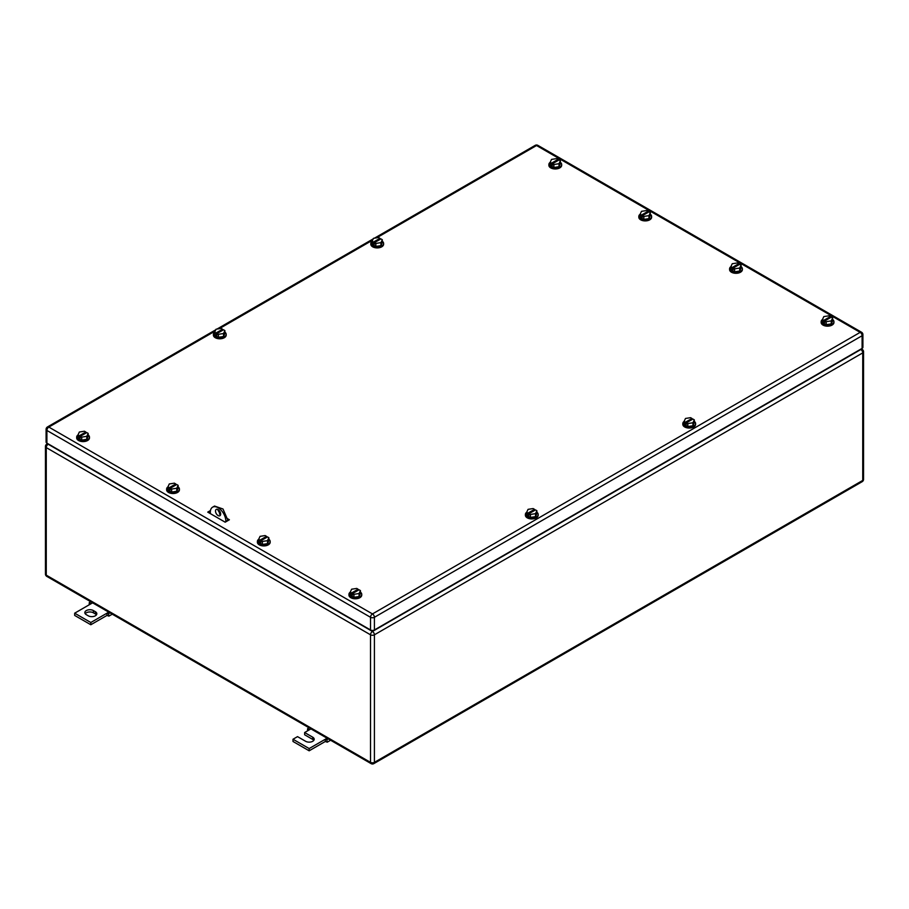 <?xml version="1.0" encoding="UTF-8"?>
<svg xmlns="http://www.w3.org/2000/svg" width="909" height="909" viewBox="0 0 909 909"><rect width="100%" height="100%" fill="white"/><g stroke="black" fill="none" stroke-linecap="round" stroke-linejoin="round"><path stroke-width="1.36" d="M89.184 604.815L89.287 602.599L90.82 603.86L74.674 613.189L90.82 622.506L106.978 613.189L106.978 615.427L108.91 616.12L108.512 613.7L106.978 613.189L108.75 612.155M112.261 614.189L108.91 616.12M90.741 601.758L89.287 602.599M92.604 602.837L90.82 603.86M109.966 612.859L108.512 613.7M90.82 622.506L90.82 624.744L106.978 615.427M74.674 613.189L74.674 615.427L90.82 624.744M93.411 610.575A5.022 2.897 180 0 0 87.934 609.95A5.022 2.897 180 0 0 84.832 612.632A5.022 2.897 180 0 0 86.298 614.677L88.241 615.802A5.022 2.897 180 0 0 93.718 616.427A5.022 2.897 180 0 0 96.82 613.745A5.022 2.897 180 0 0 95.343 611.7L93.411 610.575L93.411 612.814L95.343 613.939A5.022 2.897 180 0 1 96.434 614.87M85.219 613.745A5.022 2.897 180 0 1 93.411 612.814M307.526 730.859L307.617 728.654L309.162 729.916L304.64 732.529L312.707 737.188A5.022 2.897 180 0 1 314.184 739.244A5.022 2.897 180 0 1 311.083 741.926A5.022 2.897 180 0 1 305.606 741.289L297.527 736.631L293.005 739.244L309.162 748.561L325.308 739.244L325.308 741.483L327.251 742.176L326.842 739.756L325.308 739.244L327.092 738.21M330.603 740.244L327.251 742.176M309.071 727.814L307.617 728.654M310.935 728.893L309.162 729.916M328.308 738.915L326.842 739.756M309.162 748.561L309.162 750.8L325.308 741.483M293.005 739.244L293.005 741.483L309.162 750.8M304.64 732.529L304.64 734.767L312.707 739.426A5.022 2.897 180 0 1 313.798 740.358M227.704 518.789L229.386 519.766L225.182 522.186L207.741 512.119L210.479 510.54M219.444 514.028L220.592 514.687L217.501 509.324M208.706 512.676L210.343 511.744M227.773 519.948L228.409 520.323L227.773 519.948M862.107 348.397L862.107 335.716A2.738 1.579 -0 0 0 862.902 334.603L862.902 347.283A2.738 1.579 -0 0 1 862.107 348.397L374.406 629.971L374.406 617.291A2.738 1.579 -120 0 0 372.463 613.927A2.738 1.579 120 0 0 370.52 617.291A2.738 1.579 -0 0 0 374.406 617.291L862.107 335.716A2.738 1.579 -120 0 0 860.164 332.364L372.463 613.927L48.836 427.082A2.738 1.579 -120 0 0 47.461 426.957A2.738 2.738 0 0 0 46.098 429.321A2.738 1.579 -0 0 0 46.893 430.446L370.52 617.291L370.52 629.971L46.893 443.126L46.893 430.446A2.738 1.579 120 0 1 48.836 427.082L215.217 331.024M370.52 629.971A2.738 1.579 -0 0 0 374.406 629.971M46.098 429.321L46.098 442.001A2.738 1.579 -0 0 0 46.893 443.126M560.364 162.302A6.397 3.693 180 0 1 561.66 164.54A6.397 3.693 180 0 1 557.717 167.949A6.397 3.693 180 0 1 550.752 167.142A6.397 3.693 180 0 1 548.877 164.54A6.397 3.693 180 0 1 550.206 162.291M561.637 164.904A6.397 3.693 180 0 1 561.66 165.279A6.397 3.693 180 0 1 557.717 168.688A6.397 3.693 180 0 1 550.752 167.892A6.397 3.693 180 0 1 548.877 165.279A6.397 3.693 180 0 1 548.911 164.904M550.172 162.336L551.558 163.143L558.012 159.405L556.638 158.609L551.536 159.405L550.172 162.336L550.172 165.324L553.899 167.483L559.001 166.688L560.364 163.745L560.364 160.768L559.001 163.711L559.001 166.688M559.001 163.711L553.899 164.495L553.899 167.483M551.558 163.143L551.558 164.631L552.524 165.188L552.524 163.7L558.99 159.973L560.364 160.768M558.012 159.405L558.012 160.529M552.524 163.7L553.899 164.495M551.558 164.631L552.524 164.075M832.633 319.502A6.397 3.693 180 0 1 833.939 321.729A6.397 3.693 180 0 1 829.985 325.138A6.397 3.693 180 0 1 823.02 324.343A6.397 3.693 180 0 1 821.145 321.729A6.397 3.693 180 0 1 822.475 319.479M833.905 322.104A6.397 3.693 180 0 1 833.939 322.479A6.397 3.693 180 0 1 829.985 325.888A6.397 3.693 180 0 1 823.02 325.092A6.397 3.693 180 0 1 821.145 322.479A6.397 3.693 180 0 1 821.179 322.104M822.452 319.536L823.827 320.332L830.292 316.605L828.906 315.809L823.815 316.593L822.452 319.536L822.452 322.525L826.179 324.672L831.269 323.888L832.633 320.945L832.633 317.957L831.269 320.9L831.269 323.888M831.269 320.9L826.179 321.684L826.179 324.672M823.827 320.332L823.827 321.82L824.793 322.388L824.793 320.888L831.258 317.161L832.633 317.957M830.292 316.605L830.292 317.718M824.793 320.888L826.179 321.684M823.827 321.82L824.793 321.263M88.162 434.922A6.397 3.693 180 0 1 89.468 437.161A6.397 3.693 180 0 1 85.514 440.57A6.397 3.693 180 0 1 78.549 439.763A6.397 3.693 180 0 1 76.674 437.161A6.397 3.693 180 0 1 78.004 434.911M89.434 437.524A6.397 3.693 180 0 1 89.468 437.899A6.397 3.693 180 0 1 85.514 441.319A6.397 3.693 180 0 1 78.549 440.513A6.397 3.693 180 0 1 76.674 437.899A6.397 3.693 180 0 1 76.708 437.524M77.981 434.957L79.356 435.763L85.821 432.025L84.435 431.23L79.344 432.025L77.981 434.957L77.981 437.945L81.708 440.104L86.798 439.308L88.162 436.365L88.162 433.388L86.798 436.331L86.798 439.308M86.798 436.331L81.708 437.115L81.708 440.104M79.356 435.763L79.356 437.252L80.322 437.808L80.322 436.32L86.787 432.593L88.162 433.388M85.821 432.025L85.821 433.15M80.322 436.32L81.708 437.115M79.356 437.252L80.322 436.695M694.306 421.378A6.397 3.693 180 0 1 695.601 423.605A6.397 3.693 180 0 1 691.647 427.014A6.397 3.693 180 0 1 684.67 426.196A6.397 3.693 180 0 1 682.818 423.605A6.397 3.693 180 0 1 684.125 421.367L684.113 424.378L687.829 426.537L692.931 425.764L694.306 422.821L694.306 419.844L692.931 422.776L692.931 425.764M695.567 423.969A6.397 3.693 180 0 1 695.601 424.344A6.397 3.693 180 0 1 691.647 427.764A6.397 3.693 180 0 1 684.67 426.946A6.397 3.693 180 0 1 682.818 424.344A6.397 3.693 180 0 1 682.852 423.969M685.488 422.196L691.965 418.481L690.59 417.674L685.5 418.458L684.113 421.39L685.488 422.196L685.488 423.685L686.454 423.128M692.931 422.776L687.829 423.56L687.829 426.537M685.488 423.685L686.454 424.242L686.454 422.753L692.931 419.038L694.306 419.844M691.965 418.481L691.965 419.594M686.454 422.753L687.829 423.56M382.303 241.237A6.397 3.693 180 0 1 383.609 243.464A6.397 3.693 180 0 1 379.655 246.884A6.397 3.693 180 0 1 372.69 246.078A6.397 3.693 180 0 1 370.815 243.464A6.397 3.693 180 0 1 372.145 241.215M383.575 243.839A6.397 3.693 180 0 1 383.609 244.214A6.397 3.693 180 0 1 379.655 247.623A6.397 3.693 180 0 1 372.69 246.828A6.397 3.693 180 0 1 370.815 244.214A6.397 3.693 180 0 1 370.849 243.839M372.122 241.271L373.497 242.067L379.951 238.34L378.576 237.544L373.485 238.328L372.122 241.271L372.122 244.26L375.849 246.407L380.939 245.623L382.303 242.68L382.303 239.703L380.939 242.635L380.939 245.623M380.939 242.635L375.849 243.43L375.849 246.407M373.497 242.067L373.497 243.567L374.463 244.123L374.463 242.635L380.928 238.897L382.303 239.703M379.951 238.34L379.951 239.465M374.463 242.635L375.849 243.43M373.497 243.567L374.463 242.998M650.31 214.24A6.397 3.693 180 0 1 651.617 216.467A6.397 3.693 180 0 1 647.663 219.876A6.397 3.693 180 0 1 640.697 219.08A6.397 3.693 180 0 1 638.822 216.467A6.397 3.693 180 0 1 640.152 214.217M651.583 216.842A6.397 3.693 180 0 1 651.617 217.217A6.397 3.693 180 0 1 647.663 220.626A6.397 3.693 180 0 1 640.697 219.83A6.397 3.693 180 0 1 638.822 217.217A6.397 3.693 180 0 1 638.857 216.842M640.129 214.274L641.504 215.069L647.969 211.343L646.583 210.547L641.493 211.331L640.129 214.274L640.129 217.262L643.856 219.41L648.946 218.626L650.31 215.683L650.31 212.695L648.946 215.638L648.946 218.626M648.946 215.638L643.856 216.422L643.856 219.41M641.504 215.069L641.504 216.558L642.47 217.126L642.47 215.626L648.935 211.899L650.31 212.695M647.969 211.343L647.969 212.456M642.47 215.626L643.856 216.422M641.504 216.558L642.47 216.001M268.871 539.253A6.397 3.693 180 0 1 270.178 541.491A6.397 3.693 180 0 1 266.223 544.9A6.397 3.693 180 0 1 259.258 544.093A6.397 3.693 180 0 1 257.383 541.491A6.397 3.693 180 0 1 258.713 539.242M270.143 541.866A6.397 3.693 180 0 1 270.178 542.23A6.397 3.693 180 0 1 266.223 545.65A6.397 3.693 180 0 1 259.258 544.843A6.397 3.693 180 0 1 257.383 542.23A6.397 3.693 180 0 1 257.417 541.866M258.69 539.287L260.065 540.094L266.53 536.355L265.144 535.56L260.054 536.355L258.69 539.287L258.69 542.275L262.417 544.434L267.507 543.639L268.871 540.696L268.871 537.719L267.507 540.662L267.507 543.639M267.507 540.662L262.417 541.446L262.417 544.434M260.065 540.094L260.065 541.582L261.031 542.139L261.031 540.65L267.496 536.924L268.871 537.719M266.53 536.355L266.53 537.48M261.031 540.65L262.417 541.446M260.065 541.582L261.031 541.025M360.441 592.123A6.397 3.693 180 0 1 361.737 594.35A6.397 3.693 180 0 1 357.782 597.77A6.397 3.693 180 0 1 350.806 596.952A6.397 3.693 180 0 1 348.954 594.35A6.397 3.693 180 0 1 350.26 592.111M361.702 594.725A6.397 3.693 180 0 1 361.737 595.1A6.397 3.693 180 0 1 357.782 598.508A6.397 3.693 180 0 1 350.806 597.702A6.397 3.693 180 0 1 348.954 595.1A6.397 3.693 180 0 1 348.988 594.725M350.249 592.145L351.624 592.941L358.101 589.225L356.726 588.43L351.635 589.202L350.249 592.145L350.249 595.134L353.965 597.293L359.055 596.509L360.441 593.577L360.441 590.589L359.055 593.532L359.055 596.509M359.055 593.532L353.965 594.304L353.965 597.293M351.624 592.941L351.624 594.441L352.59 594.997L352.59 593.509L359.066 589.793L360.441 590.589M358.101 589.225L358.101 590.35M352.59 593.509L353.965 594.304M351.624 594.441L352.59 593.884M536.878 512.256A6.397 3.693 180 0 1 538.185 514.483A6.397 3.693 180 0 1 534.242 517.903A6.397 3.693 180 0 1 527.265 517.096A6.397 3.693 180 0 1 525.391 514.483A6.397 3.693 180 0 1 526.72 512.233M538.151 514.858A6.397 3.693 180 0 1 538.185 515.233A6.397 3.693 180 0 1 534.242 518.641A6.397 3.693 180 0 1 527.265 517.846A6.397 3.693 180 0 1 525.391 515.233A6.397 3.693 180 0 1 525.425 514.858M526.697 512.29L528.072 513.085L534.537 509.358L533.151 508.563L528.061 509.347L526.697 512.29L526.697 515.278L530.424 517.426L535.515 516.642L536.878 513.699L536.878 510.71L535.515 513.653L535.515 516.642M535.515 513.653L530.424 514.449L530.424 517.426M528.072 513.085L528.072 514.585L529.049 515.142L529.049 513.642L535.503 509.915L536.878 510.71M534.537 509.358L534.537 510.483M529.049 513.642L530.424 514.449M528.072 514.585L529.049 514.017M224.887 332.126A6.397 3.693 180 0 1 226.182 334.353A6.397 3.693 180 0 1 222.239 337.762A6.397 3.693 180 0 1 215.274 336.966A6.397 3.693 180 0 1 213.399 334.353A6.397 3.693 180 0 1 214.717 332.103M226.148 334.728A6.397 3.693 180 0 1 226.182 335.103A6.397 3.693 180 0 1 222.239 338.512A6.397 3.693 180 0 1 215.274 337.716A6.397 3.693 180 0 1 213.399 335.103A6.397 3.693 180 0 1 213.433 334.728M214.694 332.16L216.081 332.955L222.535 329.228L221.16 328.433L216.058 329.217L214.694 332.16L214.694 335.148L218.421 337.296L223.523 336.512L224.887 333.569L224.887 330.581L223.523 333.523L223.523 336.512M223.523 333.523L218.421 334.319L218.421 337.296M216.081 332.955L216.081 334.444L217.046 335.012L217.046 333.512L223.5 329.785L224.887 330.581M222.535 329.228L222.535 330.342M217.046 333.512L218.421 334.319M216.081 334.444L217.046 333.887M209.354 513.051L210.331 513.051M741.074 266.632A6.397 3.693 180 0 1 742.369 268.871A6.397 3.693 180 0 1 738.426 272.28A6.397 3.693 180 0 1 731.461 271.473A6.397 3.693 180 0 1 729.586 268.871A6.397 3.693 180 0 1 730.904 266.621M742.335 269.234A6.397 3.693 180 0 1 742.369 269.609A6.397 3.693 180 0 1 738.426 273.018A6.397 3.693 180 0 1 731.461 272.223A6.397 3.693 180 0 1 729.586 269.609A6.397 3.693 180 0 1 729.62 269.234M730.881 266.667L732.268 267.473L738.722 263.735L737.347 262.94L732.245 263.735L730.881 266.667L730.881 269.655L734.608 271.814L739.71 271.018L741.074 268.075L741.074 265.098L739.71 268.041L739.71 271.018M739.71 268.041L734.608 268.825L734.608 271.814M732.268 267.473L732.268 268.962L733.233 269.518L733.233 268.03L739.687 264.303L741.074 265.098M738.722 263.735L738.722 264.86M733.233 268.03L734.608 268.825M732.268 268.962L733.233 268.405M178.119 486.86A6.397 3.693 180 0 1 179.414 489.087A6.397 3.693 180 0 1 175.471 492.496A6.397 3.693 180 0 1 168.506 491.701A6.397 3.693 180 0 1 166.631 489.087A6.397 3.693 180 0 1 167.949 486.838M179.38 489.462A6.397 3.693 180 0 1 179.414 489.837A6.397 3.693 180 0 1 175.471 493.246A6.397 3.693 180 0 1 168.506 492.451A6.397 3.693 180 0 1 166.631 489.837A6.397 3.693 180 0 1 166.665 489.462M167.926 486.894L169.313 487.69L175.767 483.963L174.392 483.168L169.29 483.952L167.926 486.894L167.926 489.883L171.653 492.03L176.755 491.246L178.119 488.303L178.119 485.315L176.755 488.258L176.755 491.246M176.755 488.258L171.653 489.042L171.653 492.03M169.313 487.69L169.313 489.178L170.278 489.746L170.278 488.247L176.732 484.52L178.119 485.315M175.767 483.963L175.767 485.076M170.278 488.247L171.653 489.042M169.313 489.178L170.278 488.622M210.331 513.608L210.331 512.187A10.965 6.329 60 0 1 212.604 507.177L214.535 506.052L222.989 508.995L227.773 520.028L225.83 521.811M227.773 520.698L227.773 520.028M212.604 507.177A10.965 6.329 60 0 1 221.046 510.108A10.965 6.329 60 0 1 225.83 521.141M215.501 511.074A3.659 2.113 60 0 1 216.251 509.404A3.659 2.113 60 0 1 219.069 510.381A3.659 2.113 60 0 1 220.66 514.062A3.659 2.113 60 0 1 219.91 515.733A3.659 2.113 60 0 1 217.092 514.755A3.659 2.113 60 0 1 215.501 511.074M863.55 479.304A2.738 1.579 180 0 1 862.743 480.418A2.738 1.579 60 0 1 862.175 481.679A2.738 2.738 0 0 0 863.55 479.304L863.55 351.749A2.738 1.579 -0 0 1 862.743 352.874L374.406 634.812L374.406 762.367A2.738 1.579 -120 0 1 373.838 763.617A2.738 2.738 0 0 1 371.088 763.617A2.738 1.579 120 0 1 370.52 762.367L46.257 575.147A2.738 1.579 180 0 1 45.45 574.034A2.738 2.738 0 0 0 46.825 576.397A2.738 1.579 -60 0 1 46.257 575.147L46.257 447.603L370.52 634.812L370.52 762.367A2.738 1.579 -0 0 0 374.406 762.367L862.743 480.418L862.743 352.874A2.738 1.579 -120 0 0 860.812 349.511L372.463 631.46A2.738 1.579 120 0 0 370.52 634.812A2.738 1.579 0 0 0 374.406 634.812A2.738 1.579 -120 0 0 372.463 631.46L48.188 444.24A2.738 1.579 -120 0 0 46.825 444.103A2.738 2.738 0 0 0 45.45 446.478A2.738 1.579 180 0 0 46.257 447.603A2.738 1.579 -60 0 1 48.188 444.24L48.518 444.058M863.55 351.749A2.738 2.738 0 0 0 862.175 349.386A2.738 1.579 120 0 0 860.812 349.511L860.482 349.329M95.343 611.7L95.343 613.939M312.707 737.188L312.707 739.426M862.902 334.603A2.738 2.738 0 0 0 861.539 332.228A2.738 1.579 -60 0 0 860.164 332.364L536.537 145.52L376.61 237.851M372.645 240.135L219.194 328.74M535.162 145.383A2.738 1.579 -120 0 1 536.537 145.52A2.738 1.579 -60 0 1 537.912 145.383A2.738 2.738 0 0 0 535.162 145.383L374.417 238.192M371.088 763.617L46.825 576.397M373.838 763.617L862.175 481.679M45.45 574.034L45.45 446.478M46.825 444.103L47.711 443.592M861.289 348.863L862.175 349.386M861.539 332.228L537.912 145.383M373.235 238.874L217.001 329.069M215.808 329.762L47.461 426.957M561.66 164.54L561.66 165.279M548.877 164.54L548.877 165.279M833.939 321.729L833.939 322.479M821.145 321.729L821.145 322.479M89.468 437.161L89.468 437.899M76.674 437.161L76.674 437.899M695.601 423.605L695.601 424.344M682.818 423.605L682.818 424.344M383.609 243.464L383.609 244.214M370.815 243.464L370.815 244.214M651.617 216.467L651.617 217.217M638.822 216.467L638.822 217.217M270.178 541.491L270.178 542.23M257.383 541.491L257.383 542.23M361.737 594.35L361.737 595.1M348.954 594.35L348.954 595.1M538.185 514.483L538.185 515.233M525.391 514.483L525.391 515.233M226.182 334.353L226.182 335.103M213.399 334.353L213.399 335.103M742.369 268.871L742.369 269.609M729.586 268.871L729.586 269.609M179.414 489.087L179.414 489.837M166.631 489.087L166.631 489.837"/></g></svg>
